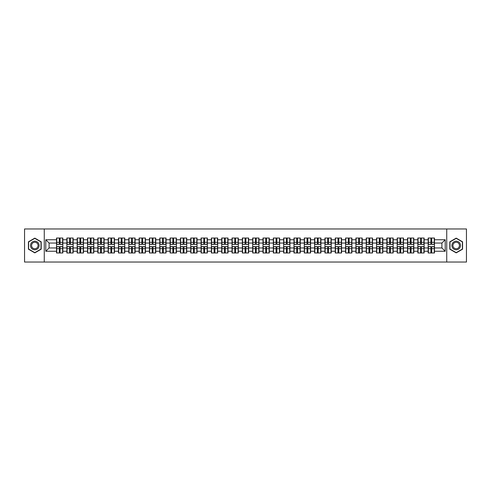 <?xml version="1.0" encoding="UTF-8"?>
<svg xmlns="http://www.w3.org/2000/svg" width="491" height="491" viewBox="0 0 491 491"><rect width="100%" height="100%" fill="white"/><g stroke="black" fill="none" stroke-linecap="round" stroke-linejoin="round"><path stroke-width="0.74" d="M446.73 262.041L466.45 262.041L466.45 228.959L446.73 228.959L446.73 262.041L44.27 262.041L44.27 228.959L24.55 228.959L24.55 262.041L44.27 262.041M446.73 228.959L44.27 228.959M441.9 247.949L441.9 243.051L434.455 243.051L434.455 247.949L441.9 247.949L445.208 251.257L445.208 239.743L434.455 239.743L434.455 238.025L428.17 238.025L428.17 243.051L424.132 243.051L424.132 247.949L428.17 247.949L428.17 243.051M445.208 251.257L434.455 251.257L434.455 252.975L428.17 252.975L428.17 251.257L424.132 251.257L424.132 252.975L417.847 252.975L417.847 251.257L413.809 251.257L413.809 252.975L407.524 252.975L407.524 251.257L403.485 251.257L403.485 252.975L397.201 252.975L397.201 251.257L393.162 251.257L393.162 252.975L386.877 252.975L386.877 251.257L382.839 251.257L382.839 252.975L376.554 252.975L376.554 251.257L372.516 251.257L372.516 252.975L366.231 252.975L366.231 251.257L362.192 251.257L362.192 252.975L355.907 252.975L355.907 251.257L351.875 251.257L351.875 252.975L345.584 252.975L345.584 251.257L341.552 251.257L341.552 252.975L335.261 252.975L335.261 251.257L331.229 251.257L331.229 252.975L324.938 252.975L324.938 251.257L320.905 251.257L320.905 252.975L314.614 252.975L314.614 251.257L310.582 251.257L310.582 252.975L304.297 252.975L304.297 251.257L300.259 251.257L300.259 252.975L293.974 252.975L293.974 251.257L289.935 251.257L289.935 252.975L283.651 252.975L283.651 251.257L279.612 251.257L279.612 252.975L273.327 252.975L273.327 251.257L269.289 251.257L269.289 252.975L263.004 252.975L263.004 251.257L258.966 251.257L258.966 252.975L252.681 252.975L252.681 251.257L248.642 251.257L248.642 252.975L242.358 252.975L242.358 251.257L238.319 251.257L238.319 252.975L232.034 252.975L232.034 251.257L227.996 251.257L227.996 252.975L221.711 252.975L221.711 251.257L217.673 251.257L217.673 252.975L211.388 252.975L211.388 251.257L207.349 251.257L207.349 252.975L201.065 252.975L201.065 251.257L197.026 251.257L197.026 252.975L190.741 252.975L190.741 251.257L186.703 251.257L186.703 252.975L180.418 252.975L180.418 251.257L176.386 251.257L176.386 252.975L170.095 252.975L170.095 251.257L166.062 251.257L166.062 252.975L159.771 252.975L159.771 251.257L155.739 251.257L155.739 252.975L149.448 252.975L149.448 251.257L145.416 251.257L145.416 252.975L139.125 252.975L139.125 251.257L135.093 251.257L135.093 252.975L128.808 252.975L128.808 251.257L124.769 251.257L124.769 252.975L118.484 252.975L118.484 251.257L114.446 251.257L114.446 252.975L108.161 252.975L108.161 251.257L104.123 251.257L104.123 252.975L97.838 252.975L97.838 251.257L93.799 251.257L93.799 252.975L87.515 252.975L87.515 251.257L83.476 251.257L83.476 252.975L77.191 252.975L77.191 251.257L73.153 251.257L73.153 252.975L66.868 252.975L66.868 251.257L62.83 251.257L62.83 252.975L56.545 252.975L56.545 251.257L45.792 251.257L45.792 239.743L56.545 239.743L56.545 243.051L49.1 243.051L49.1 247.949L56.545 247.949L56.545 243.051M428.17 239.743L424.132 239.743L424.132 238.025L417.847 238.025L417.847 239.743L413.809 239.743L413.809 238.025L407.524 238.025L407.524 239.743L403.485 239.743L403.485 238.025L397.201 238.025L397.201 239.743L393.162 239.743L393.162 238.025L386.877 238.025L386.877 239.743L382.839 239.743L382.839 238.025L376.554 238.025L376.554 239.743L372.516 239.743L372.516 238.025L366.231 238.025L366.231 239.743L362.192 239.743L362.192 238.025L355.907 238.025L355.907 239.743L351.875 239.743L351.875 238.025L345.584 238.025L345.584 239.743L341.552 239.743L341.552 238.025L335.261 238.025L335.261 239.743L331.229 239.743L331.229 238.025L324.938 238.025L324.938 239.743L320.905 239.743L320.905 238.025L314.614 238.025L314.614 239.743L310.582 239.743L310.582 238.025L304.297 238.025L304.297 239.743L300.259 239.743L300.259 238.025L293.974 238.025L293.974 239.743L289.935 239.743L289.935 238.025L283.651 238.025L283.651 239.743L279.612 239.743L279.612 238.025L273.327 238.025L273.327 239.743L269.289 239.743L269.289 238.025L263.004 238.025L263.004 239.743L258.966 239.743L258.966 238.025L252.681 238.025L252.681 239.743L248.642 239.743L248.642 238.025L242.358 238.025L242.358 239.743L238.319 239.743L238.319 238.025L232.034 238.025L232.034 239.743L227.996 239.743L227.996 238.025L221.711 238.025L221.711 239.743L217.673 239.743L217.673 238.025L211.388 238.025L211.388 239.743L207.349 239.743L207.349 238.025L201.065 238.025L201.065 239.743L197.026 239.743L197.026 238.025L190.741 238.025L190.741 239.743L186.703 239.743L186.703 238.025L180.418 238.025L180.418 239.743L176.386 239.743L176.386 238.025L170.095 238.025L170.095 239.743L166.062 239.743L166.062 238.025L159.771 238.025L159.771 239.743L155.739 239.743L155.739 238.025L149.448 238.025L149.448 239.743L145.416 239.743L145.416 238.025L139.125 238.025L139.125 239.743L135.093 239.743L135.093 238.025L128.808 238.025L128.808 239.743L124.769 239.743L124.769 238.025L118.484 238.025L118.484 239.743L114.446 239.743L114.446 238.025L108.161 238.025L108.161 239.743L104.123 239.743L104.123 238.025L97.838 238.025L97.838 239.743L93.799 239.743L93.799 238.025L87.515 238.025L87.515 239.743L83.476 239.743L83.476 238.025L77.191 238.025L77.191 239.743L73.153 239.743L73.153 238.025L66.868 238.025L66.868 239.743L62.83 239.743L62.83 238.025L56.545 238.025L56.545 239.743M428.17 247.949L428.17 251.257M424.132 247.949L424.132 251.257M424.132 239.743L424.132 243.051M413.809 247.949L417.847 247.949L417.847 243.051L413.809 243.051L413.809 251.257M417.847 247.949L417.847 251.257M417.847 239.743L417.847 243.051M413.809 239.743L413.809 243.051M403.485 247.949L407.524 247.949L407.524 243.051L403.485 243.051L403.485 251.257M407.524 247.949L407.524 251.257M407.524 239.743L407.524 243.051M403.485 239.743L403.485 243.051M393.162 247.949L397.201 247.949L397.201 243.051L393.162 243.051L393.162 251.257M397.201 247.949L397.201 251.257M397.201 239.743L397.201 243.051M393.162 239.743L393.162 243.051M382.839 247.949L386.877 247.949L386.877 243.051L382.839 243.051L382.839 251.257M386.877 247.949L386.877 251.257M386.877 239.743L386.877 243.051M382.839 239.743L382.839 243.051M372.516 247.949L376.554 247.949L376.554 243.051L372.516 243.051L372.516 251.257M376.554 247.949L376.554 251.257M376.554 239.743L376.554 243.051M372.516 239.743L372.516 243.051M362.192 247.949L366.231 247.949L366.231 243.051L362.192 243.051L362.192 251.257M366.231 247.949L366.231 251.257M366.231 239.743L366.231 243.051M362.192 239.743L362.192 243.051M351.875 247.949L355.907 247.949L355.907 243.051L351.875 243.051L351.875 251.257M355.907 247.949L355.907 251.257M355.907 239.743L355.907 243.051M351.875 239.743L351.875 243.051M341.552 247.949L345.584 247.949L345.584 243.051L341.552 243.051L341.552 251.257M345.584 247.949L345.584 251.257M345.584 239.743L345.584 243.051M341.552 239.743L341.552 243.051M331.229 247.949L335.261 247.949L335.261 243.051L331.229 243.051L331.229 251.257M335.261 247.949L335.261 251.257M335.261 239.743L335.261 243.051M331.229 239.743L331.229 243.051M320.905 247.949L324.938 247.949L324.938 243.051L320.905 243.051L320.905 251.257M324.938 247.949L324.938 251.257M324.938 239.743L324.938 243.051M320.905 239.743L320.905 243.051M310.582 247.949L314.614 247.949L314.614 243.051L310.582 243.051L310.582 251.257M314.614 247.949L314.614 251.257M314.614 239.743L314.614 243.051M310.582 239.743L310.582 243.051M300.259 247.949L304.297 247.949L304.297 243.051L300.259 243.051L300.259 251.257M304.297 247.949L304.297 251.257M304.297 239.743L304.297 243.051M300.259 239.743L300.259 243.051M289.935 247.949L293.974 247.949L293.974 243.051L289.935 243.051L289.935 251.257M293.974 247.949L293.974 251.257M293.974 239.743L293.974 243.051M289.935 239.743L289.935 243.051M279.612 247.949L283.651 247.949L283.651 243.051L279.612 243.051L279.612 251.257M283.651 247.949L283.651 251.257M283.651 239.743L283.651 243.051M279.612 239.743L279.612 243.051M269.289 247.949L273.327 247.949L273.327 243.051L269.289 243.051L269.289 251.257M273.327 247.949L273.327 251.257M273.327 239.743L273.327 243.051M269.289 239.743L269.289 243.051M258.966 247.949L263.004 247.949L263.004 243.051L258.966 243.051L258.966 251.257M263.004 247.949L263.004 251.257M263.004 239.743L263.004 243.051M258.966 239.743L258.966 243.051M248.642 247.949L252.681 247.949L252.681 243.051L248.642 243.051L248.642 251.257M252.681 247.949L252.681 251.257M252.681 239.743L252.681 243.051M248.642 239.743L248.642 243.051M238.319 247.949L242.358 247.949L242.358 243.051L238.319 243.051L238.319 251.257M242.358 247.949L242.358 251.257M242.358 239.743L242.358 243.051M238.319 239.743L238.319 243.051M227.996 247.949L232.034 247.949L232.034 243.051L227.996 243.051L227.996 251.257M232.034 247.949L232.034 251.257M232.034 239.743L232.034 243.051M227.996 239.743L227.996 243.051M217.673 247.949L221.711 247.949L221.711 243.051L217.673 243.051L217.673 251.257M221.711 247.949L221.711 251.257M221.711 239.743L221.711 243.051M217.673 239.743L217.673 243.051M207.349 247.949L211.388 247.949L211.388 243.051L207.349 243.051L207.349 251.257M211.388 247.949L211.388 251.257M211.388 239.743L211.388 243.051M207.349 239.743L207.349 243.051M197.026 247.949L201.065 247.949L201.065 243.051L197.026 243.051L197.026 251.257M201.065 247.949L201.065 251.257M201.065 239.743L201.065 243.051M197.026 239.743L197.026 243.051M186.703 247.949L190.741 247.949L190.741 243.051L186.703 243.051L186.703 251.257M190.741 247.949L190.741 251.257M190.741 239.743L190.741 243.051M186.703 239.743L186.703 243.051M176.386 247.949L180.418 247.949L180.418 243.051L176.386 243.051L176.386 251.257M180.418 247.949L180.418 251.257M180.418 239.743L180.418 243.051M176.386 239.743L176.386 243.051M166.062 247.949L170.095 247.949L170.095 243.051L166.062 243.051L166.062 251.257M170.095 247.949L170.095 251.257M170.095 239.743L170.095 243.051M166.062 239.743L166.062 243.051M155.739 247.949L159.771 247.949L159.771 243.051L155.739 243.051L155.739 251.257M159.771 247.949L159.771 251.257M159.771 239.743L159.771 243.051M155.739 239.743L155.739 243.051M145.416 247.949L149.448 247.949L149.448 243.051L145.416 243.051L145.416 251.257M149.448 247.949L149.448 251.257M149.448 239.743L149.448 243.051M145.416 239.743L145.416 243.051M135.093 247.949L139.125 247.949L139.125 243.051L135.093 243.051L135.093 251.257M139.125 247.949L139.125 251.257M139.125 239.743L139.125 243.051M135.093 239.743L135.093 243.051M124.769 247.949L128.808 247.949L128.808 243.051L124.769 243.051L124.769 251.257M128.808 247.949L128.808 251.257M128.808 239.743L128.808 243.051M124.769 239.743L124.769 243.051M114.446 247.949L118.484 247.949L118.484 243.051L114.446 243.051L114.446 251.257M118.484 247.949L118.484 251.257M118.484 239.743L118.484 243.051M114.446 239.743L114.446 243.051M104.123 247.949L108.161 247.949L108.161 243.051L104.123 243.051L104.123 251.257M108.161 247.949L108.161 251.257M108.161 239.743L108.161 243.051M104.123 239.743L104.123 243.051M93.799 247.949L97.838 247.949L97.838 243.051L93.799 243.051L93.799 251.257M97.838 247.949L97.838 251.257M97.838 239.743L97.838 243.051M93.799 239.743L93.799 243.051M83.476 247.949L87.515 247.949L87.515 243.051L83.476 243.051L83.476 251.257M87.515 247.949L87.515 251.257M87.515 239.743L87.515 243.051M83.476 239.743L83.476 243.051M73.153 247.949L77.191 247.949L77.191 243.051L73.153 243.051L73.153 251.257M77.191 247.949L77.191 251.257M77.191 239.743L77.191 243.051M73.153 239.743L73.153 243.051M62.83 247.949L66.868 247.949L66.868 243.051L62.83 243.051L62.83 251.257M66.868 247.949L66.868 251.257M66.868 239.743L66.868 243.051M62.83 239.743L62.83 243.051M56.545 247.949L56.545 251.257M49.1 247.949L45.792 251.257M45.792 239.743L49.1 243.051M434.455 247.949L434.455 251.257M434.455 239.743L434.455 243.051M445.208 239.743L441.9 243.051M34.806 238.129L28.423 241.811L28.423 249.189L34.806 252.871L41.195 249.189L41.195 241.811L34.806 238.129M449.805 249.189L456.194 252.871L462.577 249.189L462.577 241.811L456.194 238.129L449.805 241.811L449.805 249.189M62.633 238.025L62.633 244.377L60.086 244.377L60.086 238.025M59.288 238.025L59.288 244.377L56.741 244.377L56.741 238.025M59.288 238.884L60.086 238.884M60.086 241.333L59.288 241.333M56.741 252.975L56.741 246.623L59.288 246.623L59.288 252.975M60.086 252.975L60.086 246.623L62.633 246.623L62.633 252.975M60.086 252.116L59.288 252.116M59.288 249.667L60.086 249.667M34.806 241.198A4.302 4.302 0 0 0 30.503 245.5A4.302 4.302 0 0 0 34.806 249.802A4.302 4.302 0 0 0 39.108 245.5A4.302 4.302 0 0 0 34.806 241.198M34.806 242.241A3.259 3.259 0 0 0 31.553 245.5A3.259 3.259 0 0 0 34.806 248.759A3.259 3.259 0 0 0 38.065 245.5A3.259 3.259 0 0 0 34.806 242.241M40.992 249.072L34.806 252.644L28.619 249.072L28.619 241.928L34.806 238.356L40.992 241.928L40.992 249.072M459.92 243.352A4.302 4.302 0 0 0 454.04 241.775A4.302 4.302 0 0 0 452.469 247.648A4.302 4.302 0 0 0 458.342 249.225A4.302 4.302 0 0 0 459.92 243.352M459.011 243.874A3.259 3.259 0 0 0 454.568 242.677A3.259 3.259 0 0 0 453.371 247.126A3.259 3.259 0 0 0 457.821 248.323A3.259 3.259 0 0 0 459.011 243.874M456.194 252.644L450.008 249.072L450.008 241.928L456.194 238.356L462.381 241.928L462.381 249.072L456.194 252.644M72.956 238.025L72.956 244.377L70.409 244.377L70.409 238.025M69.612 238.025L69.612 244.377L67.064 244.377L67.064 238.025M69.612 238.884L70.409 238.884M70.409 241.333L69.612 241.333M83.28 238.025L83.28 244.377L80.733 244.377L80.733 238.025M79.935 238.025L79.935 244.377L77.388 244.377L77.388 238.025M79.935 238.884L80.733 238.884M80.733 241.333L79.935 241.333M93.603 238.025L93.603 244.377L91.056 244.377L91.056 238.025M90.258 238.025L90.258 244.377L87.711 244.377L87.711 238.025M90.258 238.884L91.056 238.884M91.056 241.333L90.258 241.333M103.926 238.025L103.926 244.377L101.379 244.377L101.379 238.025M100.581 238.025L100.581 244.377L98.034 244.377L98.034 238.025M100.581 238.884L101.379 238.884M101.379 241.333L100.581 241.333M114.25 238.025L114.25 244.377L111.696 244.377L111.696 238.025M110.905 238.025L110.905 244.377L108.358 244.377L108.358 238.025M110.905 238.884L111.696 238.884M111.696 241.333L110.905 241.333M67.064 252.975L67.064 246.623L69.612 246.623L69.612 252.975M70.409 252.975L70.409 246.623L72.956 246.623L72.956 252.975M70.409 252.116L69.612 252.116M69.612 249.667L70.409 249.667M77.388 252.975L77.388 246.623L79.935 246.623L79.935 252.975M80.733 252.975L80.733 246.623L83.28 246.623L83.28 252.975M80.733 252.116L79.935 252.116M79.935 249.667L80.733 249.667M87.711 252.975L87.711 246.623L90.258 246.623L90.258 252.975M91.056 252.975L91.056 246.623L93.603 246.623L93.603 252.975M91.056 252.116L90.258 252.116M90.258 249.667L91.056 249.667M98.034 252.975L98.034 246.623L100.581 246.623L100.581 252.975M101.379 252.975L101.379 246.623L103.926 246.623L103.926 252.975M101.379 252.116L100.581 252.116M100.581 249.667L101.379 249.667M108.358 252.975L108.358 246.623L110.905 246.623L110.905 252.975M111.696 252.975L111.696 246.623L114.25 246.623L114.25 252.975M111.696 252.116L110.905 252.116M110.905 249.667L111.696 249.667M124.567 238.025L124.567 244.377L122.02 244.377L122.02 238.025M121.228 238.025L121.228 244.377L118.681 244.377L118.681 238.025M121.228 238.884L122.02 238.884M122.02 241.333L121.228 241.333M118.681 252.975L118.681 246.623L121.228 246.623L121.228 252.975M122.02 252.975L122.02 246.623L124.567 246.623L124.567 252.975M122.02 252.116L121.228 252.116M121.228 249.667L122.02 249.667M134.89 238.025L134.89 244.377L132.343 244.377L132.343 238.025M131.551 238.025L131.551 244.377L129.004 244.377L129.004 238.025M131.551 238.884L132.343 238.884M132.343 241.333L131.551 241.333M129.004 252.975L129.004 246.623L131.551 246.623L131.551 252.975M132.343 252.975L132.343 246.623L134.89 246.623L134.89 252.975M132.343 252.116L131.551 252.116M131.551 249.667L132.343 249.667M145.213 238.025L145.213 244.377L142.666 244.377L142.666 238.025M141.874 238.025L141.874 244.377L139.327 244.377L139.327 238.025M141.874 238.884L142.666 238.884M142.666 241.333L141.874 241.333M139.327 252.975L139.327 246.623L141.874 246.623L141.874 252.975M142.666 252.975L142.666 246.623L145.213 246.623L145.213 252.975M142.666 252.116L141.874 252.116M141.874 249.667L142.666 249.667M155.537 238.025L155.537 244.377L152.989 244.377L152.989 238.025M152.198 238.025L152.198 244.377L149.651 244.377L149.651 238.025M152.198 238.884L152.989 238.884M152.989 241.333L152.198 241.333M149.651 252.975L149.651 246.623L152.198 246.623L152.198 252.975M152.989 252.975L152.989 246.623L155.537 246.623L155.537 252.975M152.989 252.116L152.198 252.116M152.198 249.667L152.989 249.667M165.86 238.025L165.86 244.377L163.313 244.377L163.313 238.025M162.521 238.025L162.521 244.377L159.974 244.377L159.974 238.025M162.521 238.884L163.313 238.884M163.313 241.333L162.521 241.333M159.974 252.975L159.974 246.623L162.521 246.623L162.521 252.975M163.313 252.975L163.313 246.623L165.86 246.623L165.86 252.975M163.313 252.116L162.521 252.116M162.521 249.667L163.313 249.667M176.183 238.025L176.183 244.377L173.636 244.377L173.636 238.025M172.844 238.025L172.844 244.377L170.297 244.377L170.297 238.025M172.844 238.884L173.636 238.884M173.636 241.333L172.844 241.333M170.297 252.975L170.297 246.623L172.844 246.623L172.844 252.975M173.636 252.975L173.636 246.623L176.183 246.623L176.183 252.975M173.636 252.116L172.844 252.116M172.844 249.667L173.636 249.667M186.506 238.025L186.506 244.377L183.959 244.377L183.959 238.025M183.168 238.025L183.168 244.377L180.62 244.377L180.62 238.025M183.168 238.884L183.959 238.884M183.959 241.333L183.168 241.333M180.62 252.975L180.62 246.623L183.168 246.623L183.168 252.975M183.959 252.975L183.959 246.623L186.506 246.623L186.506 252.975M183.959 252.116L183.168 252.116M183.168 249.667L183.959 249.667M196.83 238.025L196.83 244.377L194.283 244.377L194.283 238.025M193.491 238.025L193.491 244.377L190.944 244.377L190.944 238.025M193.491 238.884L194.283 238.884M194.283 241.333L193.491 241.333M190.944 252.975L190.944 246.623L193.491 246.623L193.491 252.975M194.283 252.975L194.283 246.623L196.83 246.623L196.83 252.975M194.283 252.116L193.491 252.116M193.491 249.667L194.283 249.667M207.153 238.025L207.153 244.377L204.606 244.377L204.606 238.025M203.814 238.025L203.814 244.377L201.261 244.377L201.261 238.025M203.814 238.884L204.606 238.884M204.606 241.333L203.814 241.333M201.261 252.975L201.261 246.623L203.814 246.623L203.814 252.975M204.606 252.975L204.606 246.623L207.153 246.623L207.153 252.975M204.606 252.116L203.814 252.116M203.814 249.667L204.606 249.667M217.476 238.025L217.476 244.377L214.929 244.377L214.929 238.025M214.131 238.025L214.131 244.377L211.584 244.377L211.584 238.025M214.131 238.884L214.929 238.884M214.929 241.333L214.131 241.333M211.584 252.975L211.584 246.623L214.131 246.623L214.131 252.975M214.929 252.975L214.929 246.623L217.476 246.623L217.476 252.975M214.929 252.116L214.131 252.116M214.131 249.667L214.929 249.667M227.799 238.025L227.799 244.377L225.252 244.377L225.252 238.025M224.455 238.025L224.455 244.377L221.907 244.377L221.907 238.025M224.455 238.884L225.252 238.884M225.252 241.333L224.455 241.333M221.907 252.975L221.907 246.623L224.455 246.623L224.455 252.975M225.252 252.975L225.252 246.623L227.799 246.623L227.799 252.975M225.252 252.116L224.455 252.116M224.455 249.667L225.252 249.667M238.123 238.025L238.123 244.377L235.576 244.377L235.576 238.025M234.778 238.025L234.778 244.377L232.231 244.377L232.231 238.025M234.778 238.884L235.576 238.884M235.576 241.333L234.778 241.333M232.231 252.975L232.231 246.623L234.778 246.623L234.778 252.975M235.576 252.975L235.576 246.623L238.123 246.623L238.123 252.975M235.576 252.116L234.778 252.116M234.778 249.667L235.576 249.667M248.446 238.025L248.446 244.377L245.899 244.377L245.899 238.025M245.101 238.025L245.101 244.377L242.554 244.377L242.554 238.025M245.101 238.884L245.899 238.884M245.899 241.333L245.101 241.333M242.554 252.975L242.554 246.623L245.101 246.623L245.101 252.975M245.899 252.975L245.899 246.623L248.446 246.623L248.446 252.975M245.899 252.116L245.101 252.116M245.101 249.667L245.899 249.667M258.769 238.025L258.769 244.377L256.222 244.377L256.222 238.025M255.424 238.025L255.424 244.377L252.877 244.377L252.877 238.025M255.424 238.884L256.222 238.884M256.222 241.333L255.424 241.333M252.877 252.975L252.877 246.623L255.424 246.623L255.424 252.975M256.222 252.975L256.222 246.623L258.769 246.623L258.769 252.975M256.222 252.116L255.424 252.116M255.424 249.667L256.222 249.667M269.093 238.025L269.093 244.377L266.545 244.377L266.545 238.025M265.748 238.025L265.748 244.377L263.201 244.377L263.201 238.025M265.748 238.884L266.545 238.884M266.545 241.333L265.748 241.333M263.201 252.975L263.201 246.623L265.748 246.623L265.748 252.975M266.545 252.975L266.545 246.623L269.093 246.623L269.093 252.975M266.545 252.116L265.748 252.116M265.748 249.667L266.545 249.667M279.416 238.025L279.416 244.377L276.869 244.377L276.869 238.025M276.071 238.025L276.071 244.377L273.524 244.377L273.524 238.025M276.071 238.884L276.869 238.884M276.869 241.333L276.071 241.333M273.524 252.975L273.524 246.623L276.071 246.623L276.071 252.975M276.869 252.975L276.869 246.623L279.416 246.623L279.416 252.975M276.869 252.116L276.071 252.116M276.071 249.667L276.869 249.667M289.739 238.025L289.739 244.377L287.186 244.377L287.186 238.025M286.394 238.025L286.394 244.377L283.847 244.377L283.847 238.025M286.394 238.884L287.186 238.884M287.186 241.333L286.394 241.333M283.847 252.975L283.847 246.623L286.394 246.623L286.394 252.975M287.186 252.975L287.186 246.623L289.739 246.623L289.739 252.975M287.186 252.116L286.394 252.116M286.394 249.667L287.186 249.667M300.056 238.025L300.056 244.377L297.509 244.377L297.509 238.025M296.717 238.025L296.717 244.377L294.17 244.377L294.17 238.025M296.717 238.884L297.509 238.884M297.509 241.333L296.717 241.333M294.17 252.975L294.17 246.623L296.717 246.623L296.717 252.975M297.509 252.975L297.509 246.623L300.056 246.623L300.056 252.975M297.509 252.116L296.717 252.116M296.717 249.667L297.509 249.667M310.38 238.025L310.38 244.377L307.832 244.377L307.832 238.025M307.041 238.025L307.041 244.377L304.494 244.377L304.494 238.025M307.041 238.884L307.832 238.884M307.832 241.333L307.041 241.333M304.494 252.975L304.494 246.623L307.041 246.623L307.041 252.975M307.832 252.975L307.832 246.623L310.38 246.623L310.38 252.975M307.832 252.116L307.041 252.116M307.041 249.667L307.832 249.667M320.703 238.025L320.703 244.377L318.156 244.377L318.156 238.025M317.364 238.025L317.364 244.377L314.817 244.377L314.817 238.025M317.364 238.884L318.156 238.884M318.156 241.333L317.364 241.333M314.817 252.975L314.817 246.623L317.364 246.623L317.364 252.975M318.156 252.975L318.156 246.623L320.703 246.623L320.703 252.975M318.156 252.116L317.364 252.116M317.364 249.667L318.156 249.667M331.026 238.025L331.026 244.377L328.479 244.377L328.479 238.025M327.687 238.025L327.687 244.377L325.14 244.377L325.14 238.025M327.687 238.884L328.479 238.884M328.479 241.333L327.687 241.333M325.14 252.975L325.14 246.623L327.687 246.623L327.687 252.975M328.479 252.975L328.479 246.623L331.026 246.623L331.026 252.975M328.479 252.116L327.687 252.116M327.687 249.667L328.479 249.667M341.349 238.025L341.349 244.377L338.802 244.377L338.802 238.025M338.011 238.025L338.011 244.377L335.463 244.377L335.463 238.025M338.011 238.884L338.802 238.884M338.802 241.333L338.011 241.333M335.463 252.975L335.463 246.623L338.011 246.623L338.011 252.975M338.802 252.975L338.802 246.623L341.349 246.623L341.349 252.975M338.802 252.116L338.011 252.116M338.011 249.667L338.802 249.667M351.673 238.025L351.673 244.377L349.126 244.377L349.126 238.025M348.334 238.025L348.334 244.377L345.787 244.377L345.787 238.025M348.334 238.884L349.126 238.884M349.126 241.333L348.334 241.333M345.787 252.975L345.787 246.623L348.334 246.623L348.334 252.975M349.126 252.975L349.126 246.623L351.673 246.623L351.673 252.975M349.126 252.116L348.334 252.116M348.334 249.667L349.126 249.667M361.996 238.025L361.996 244.377L359.449 244.377L359.449 238.025M358.657 238.025L358.657 244.377L356.11 244.377L356.11 238.025M358.657 238.884L359.449 238.884M359.449 241.333L358.657 241.333M356.11 252.975L356.11 246.623L358.657 246.623L358.657 252.975M359.449 252.975L359.449 246.623L361.996 246.623L361.996 252.975M359.449 252.116L358.657 252.116M358.657 249.667L359.449 249.667M372.319 238.025L372.319 244.377L369.772 244.377L369.772 238.025M368.98 238.025L368.98 244.377L366.433 244.377L366.433 238.025M368.98 238.884L369.772 238.884M369.772 241.333L368.98 241.333M366.433 252.975L366.433 246.623L368.98 246.623L368.98 252.975M369.772 252.975L369.772 246.623L372.319 246.623L372.319 252.975M369.772 252.116L368.98 252.116M368.98 249.667L369.772 249.667M382.642 238.025L382.642 244.377L380.095 244.377L380.095 238.025M379.304 238.025L379.304 244.377L376.75 244.377L376.75 238.025M379.304 238.884L380.095 238.884M380.095 241.333L379.304 241.333M376.75 252.975L376.75 246.623L379.304 246.623L379.304 252.975M380.095 252.975L380.095 246.623L382.642 246.623L382.642 252.975M380.095 252.116L379.304 252.116M379.304 249.667L380.095 249.667M392.966 238.025L392.966 244.377L390.419 244.377L390.419 238.025M389.621 238.025L389.621 244.377L387.074 244.377L387.074 238.025M389.621 238.884L390.419 238.884M390.419 241.333L389.621 241.333M387.074 252.975L387.074 246.623L389.621 246.623L389.621 252.975M390.419 252.975L390.419 246.623L392.966 246.623L392.966 252.975M390.419 252.116L389.621 252.116M389.621 249.667L390.419 249.667M403.289 238.025L403.289 244.377L400.742 244.377L400.742 238.025M399.944 238.025L399.944 244.377L397.397 244.377L397.397 238.025M399.944 238.884L400.742 238.884M400.742 241.333L399.944 241.333M397.397 252.975L397.397 246.623L399.944 246.623L399.944 252.975M400.742 252.975L400.742 246.623L403.289 246.623L403.289 252.975M400.742 252.116L399.944 252.116M399.944 249.667L400.742 249.667M413.612 238.025L413.612 244.377L411.065 244.377L411.065 238.025M410.267 238.025L410.267 244.377L407.72 244.377L407.72 238.025M410.267 238.884L411.065 238.884M411.065 241.333L410.267 241.333M407.72 252.975L407.72 246.623L410.267 246.623L410.267 252.975M411.065 252.975L411.065 246.623L413.612 246.623L413.612 252.975M411.065 252.116L410.267 252.116M410.267 249.667L411.065 249.667M423.936 238.025L423.936 244.377L421.388 244.377L421.388 238.025M420.591 238.025L420.591 244.377L418.044 244.377L418.044 238.025M420.591 238.884L421.388 238.884M421.388 241.333L420.591 241.333M418.044 252.975L418.044 246.623L420.591 246.623L420.591 252.975M421.388 252.975L421.388 246.623L423.936 246.623L423.936 252.975M421.388 252.116L420.591 252.116M420.591 249.667L421.388 249.667M434.259 238.025L434.259 244.377L431.712 244.377L431.712 238.025M430.914 238.025L430.914 244.377L428.367 244.377L428.367 238.025M430.914 238.884L431.712 238.884M431.712 241.333L430.914 241.333M428.367 252.975L428.367 246.623L430.914 246.623L430.914 252.975M431.712 252.975L431.712 246.623L434.259 246.623L434.259 252.975M431.712 252.116L430.914 252.116M430.914 249.667L431.712 249.667M59.288 242.333L56.741 242.333M59.288 244.291L56.741 244.291M62.633 242.333L60.086 242.333M62.633 244.291L60.086 244.291M60.086 248.667L62.633 248.667M60.086 246.709L62.633 246.709M56.741 248.667L59.288 248.667M56.741 246.709L59.288 246.709M69.612 242.333L67.064 242.333M69.612 244.291L67.064 244.291M72.956 242.333L70.409 242.333M72.956 244.291L70.409 244.291M79.935 242.333L77.388 242.333M79.935 244.291L77.388 244.291M83.28 242.333L80.733 242.333M83.28 244.291L80.733 244.291M90.258 242.333L87.711 242.333M90.258 244.291L87.711 244.291M93.603 242.333L91.056 242.333M93.603 244.291L91.056 244.291M100.581 242.333L98.034 242.333M100.581 244.291L98.034 244.291M103.926 242.333L101.379 242.333M103.926 244.291L101.379 244.291M110.905 242.333L108.358 242.333M110.905 244.291L108.358 244.291M114.25 242.333L111.696 242.333M114.25 244.291L111.696 244.291M70.409 248.667L72.956 248.667M70.409 246.709L72.956 246.709M67.064 248.667L69.612 248.667M67.064 246.709L69.612 246.709M80.733 248.667L83.28 248.667M80.733 246.709L83.28 246.709M77.388 248.667L79.935 248.667M77.388 246.709L79.935 246.709M91.056 248.667L93.603 248.667M91.056 246.709L93.603 246.709M87.711 248.667L90.258 248.667M87.711 246.709L90.258 246.709M101.379 248.667L103.926 248.667M101.379 246.709L103.926 246.709M98.034 248.667L100.581 248.667M98.034 246.709L100.581 246.709M111.696 248.667L114.25 248.667M111.696 246.709L114.25 246.709M108.358 248.667L110.905 248.667M108.358 246.709L110.905 246.709M121.228 242.333L118.681 242.333M121.228 244.291L118.681 244.291M124.567 242.333L122.02 242.333M124.567 244.291L122.02 244.291M122.02 248.667L124.567 248.667M122.02 246.709L124.567 246.709M118.681 248.667L121.228 248.667M118.681 246.709L121.228 246.709M131.551 242.333L129.004 242.333M131.551 244.291L129.004 244.291M134.89 242.333L132.343 242.333M134.89 244.291L132.343 244.291M132.343 248.667L134.89 248.667M132.343 246.709L134.89 246.709M129.004 248.667L131.551 248.667M129.004 246.709L131.551 246.709M141.874 242.333L139.327 242.333M141.874 244.291L139.327 244.291M145.213 242.333L142.666 242.333M145.213 244.291L142.666 244.291M142.666 248.667L145.213 248.667M142.666 246.709L145.213 246.709M139.327 248.667L141.874 248.667M139.327 246.709L141.874 246.709M152.198 242.333L149.651 242.333M152.198 244.291L149.651 244.291M155.537 242.333L152.989 242.333M155.537 244.291L152.989 244.291M152.989 248.667L155.537 248.667M152.989 246.709L155.537 246.709M149.651 248.667L152.198 248.667M149.651 246.709L152.198 246.709M162.521 242.333L159.974 242.333M162.521 244.291L159.974 244.291M165.86 242.333L163.313 242.333M165.86 244.291L163.313 244.291M163.313 248.667L165.86 248.667M163.313 246.709L165.86 246.709M159.974 248.667L162.521 248.667M159.974 246.709L162.521 246.709M172.844 242.333L170.297 242.333M172.844 244.291L170.297 244.291M176.183 242.333L173.636 242.333M176.183 244.291L173.636 244.291M173.636 248.667L176.183 248.667M173.636 246.709L176.183 246.709M170.297 248.667L172.844 248.667M170.297 246.709L172.844 246.709M183.168 242.333L180.62 242.333M183.168 244.291L180.62 244.291M186.506 242.333L183.959 242.333M186.506 244.291L183.959 244.291M183.959 248.667L186.506 248.667M183.959 246.709L186.506 246.709M180.62 248.667L183.168 248.667M180.62 246.709L183.168 246.709M193.491 242.333L190.944 242.333M193.491 244.291L190.944 244.291M196.83 242.333L194.283 242.333M196.83 244.291L194.283 244.291M194.283 248.667L196.83 248.667M194.283 246.709L196.83 246.709M190.944 248.667L193.491 248.667M190.944 246.709L193.491 246.709M203.814 242.333L201.261 242.333M203.814 244.291L201.261 244.291M207.153 242.333L204.606 242.333M207.153 244.291L204.606 244.291M204.606 248.667L207.153 248.667M204.606 246.709L207.153 246.709M201.261 248.667L203.814 248.667M201.261 246.709L203.814 246.709M214.131 242.333L211.584 242.333M214.131 244.291L211.584 244.291M217.476 242.333L214.929 242.333M217.476 244.291L214.929 244.291M214.929 248.667L217.476 248.667M214.929 246.709L217.476 246.709M211.584 248.667L214.131 248.667M211.584 246.709L214.131 246.709M224.455 242.333L221.907 242.333M224.455 244.291L221.907 244.291M227.799 242.333L225.252 242.333M227.799 244.291L225.252 244.291M225.252 248.667L227.799 248.667M225.252 246.709L227.799 246.709M221.907 248.667L224.455 248.667M221.907 246.709L224.455 246.709M234.778 242.333L232.231 242.333M234.778 244.291L232.231 244.291M238.123 242.333L235.576 242.333M238.123 244.291L235.576 244.291M235.576 248.667L238.123 248.667M235.576 246.709L238.123 246.709M232.231 248.667L234.778 248.667M232.231 246.709L234.778 246.709M245.101 242.333L242.554 242.333M245.101 244.291L242.554 244.291M248.446 242.333L245.899 242.333M248.446 244.291L245.899 244.291M245.899 248.667L248.446 248.667M245.899 246.709L248.446 246.709M242.554 248.667L245.101 248.667M242.554 246.709L245.101 246.709M255.424 242.333L252.877 242.333M255.424 244.291L252.877 244.291M258.769 242.333L256.222 242.333M258.769 244.291L256.222 244.291M256.222 248.667L258.769 248.667M256.222 246.709L258.769 246.709M252.877 248.667L255.424 248.667M252.877 246.709L255.424 246.709M265.748 242.333L263.201 242.333M265.748 244.291L263.201 244.291M269.093 242.333L266.545 242.333M269.093 244.291L266.545 244.291M266.545 248.667L269.093 248.667M266.545 246.709L269.093 246.709M263.201 248.667L265.748 248.667M263.201 246.709L265.748 246.709M276.071 242.333L273.524 242.333M276.071 244.291L273.524 244.291M279.416 242.333L276.869 242.333M279.416 244.291L276.869 244.291M276.869 248.667L279.416 248.667M276.869 246.709L279.416 246.709M273.524 248.667L276.071 248.667M273.524 246.709L276.071 246.709M286.394 242.333L283.847 242.333M286.394 244.291L283.847 244.291M289.739 242.333L287.186 242.333M289.739 244.291L287.186 244.291M287.186 248.667L289.739 248.667M287.186 246.709L289.739 246.709M283.847 248.667L286.394 248.667M283.847 246.709L286.394 246.709M296.717 242.333L294.17 242.333M296.717 244.291L294.17 244.291M300.056 242.333L297.509 242.333M300.056 244.291L297.509 244.291M297.509 248.667L300.056 248.667M297.509 246.709L300.056 246.709M294.17 248.667L296.717 248.667M294.17 246.709L296.717 246.709M307.041 242.333L304.494 242.333M307.041 244.291L304.494 244.291M310.38 242.333L307.832 242.333M310.38 244.291L307.832 244.291M307.832 248.667L310.38 248.667M307.832 246.709L310.38 246.709M304.494 248.667L307.041 248.667M304.494 246.709L307.041 246.709M317.364 242.333L314.817 242.333M317.364 244.291L314.817 244.291M320.703 242.333L318.156 242.333M320.703 244.291L318.156 244.291M318.156 248.667L320.703 248.667M318.156 246.709L320.703 246.709M314.817 248.667L317.364 248.667M314.817 246.709L317.364 246.709M327.687 242.333L325.14 242.333M327.687 244.291L325.14 244.291M331.026 242.333L328.479 242.333M331.026 244.291L328.479 244.291M328.479 248.667L331.026 248.667M328.479 246.709L331.026 246.709M325.14 248.667L327.687 248.667M325.14 246.709L327.687 246.709M338.011 242.333L335.463 242.333M338.011 244.291L335.463 244.291M341.349 242.333L338.802 242.333M341.349 244.291L338.802 244.291M338.802 248.667L341.349 248.667M338.802 246.709L341.349 246.709M335.463 248.667L338.011 248.667M335.463 246.709L338.011 246.709M348.334 242.333L345.787 242.333M348.334 244.291L345.787 244.291M351.673 242.333L349.126 242.333M351.673 244.291L349.126 244.291M349.126 248.667L351.673 248.667M349.126 246.709L351.673 246.709M345.787 248.667L348.334 248.667M345.787 246.709L348.334 246.709M358.657 242.333L356.11 242.333M358.657 244.291L356.11 244.291M361.996 242.333L359.449 242.333M361.996 244.291L359.449 244.291M359.449 248.667L361.996 248.667M359.449 246.709L361.996 246.709M356.11 248.667L358.657 248.667M356.11 246.709L358.657 246.709M368.98 242.333L366.433 242.333M368.98 244.291L366.433 244.291M372.319 242.333L369.772 242.333M372.319 244.291L369.772 244.291M369.772 248.667L372.319 248.667M369.772 246.709L372.319 246.709M366.433 248.667L368.98 248.667M366.433 246.709L368.98 246.709M379.304 242.333L376.75 242.333M379.304 244.291L376.75 244.291M382.642 242.333L380.095 242.333M382.642 244.291L380.095 244.291M380.095 248.667L382.642 248.667M380.095 246.709L382.642 246.709M376.75 248.667L379.304 248.667M376.75 246.709L379.304 246.709M389.621 242.333L387.074 242.333M389.621 244.291L387.074 244.291M392.966 242.333L390.419 242.333M392.966 244.291L390.419 244.291M390.419 248.667L392.966 248.667M390.419 246.709L392.966 246.709M387.074 248.667L389.621 248.667M387.074 246.709L389.621 246.709M399.944 242.333L397.397 242.333M399.944 244.291L397.397 244.291M403.289 242.333L400.742 242.333M403.289 244.291L400.742 244.291M400.742 248.667L403.289 248.667M400.742 246.709L403.289 246.709M397.397 248.667L399.944 248.667M397.397 246.709L399.944 246.709M410.267 242.333L407.72 242.333M410.267 244.291L407.72 244.291M413.612 242.333L411.065 242.333M413.612 244.291L411.065 244.291M411.065 248.667L413.612 248.667M411.065 246.709L413.612 246.709M407.72 248.667L410.267 248.667M407.72 246.709L410.267 246.709M420.591 242.333L418.044 242.333M420.591 244.291L418.044 244.291M423.936 242.333L421.388 242.333M423.936 244.291L421.388 244.291M421.388 248.667L423.936 248.667M421.388 246.709L423.936 246.709M418.044 248.667L420.591 248.667M418.044 246.709L420.591 246.709M430.914 242.333L428.367 242.333M430.914 244.291L428.367 244.291M434.259 242.333L431.712 242.333M434.259 244.291L431.712 244.291M431.712 248.667L434.259 248.667M431.712 246.709L434.259 246.709M428.367 248.667L430.914 248.667M428.367 246.709L430.914 246.709"/></g></svg>
